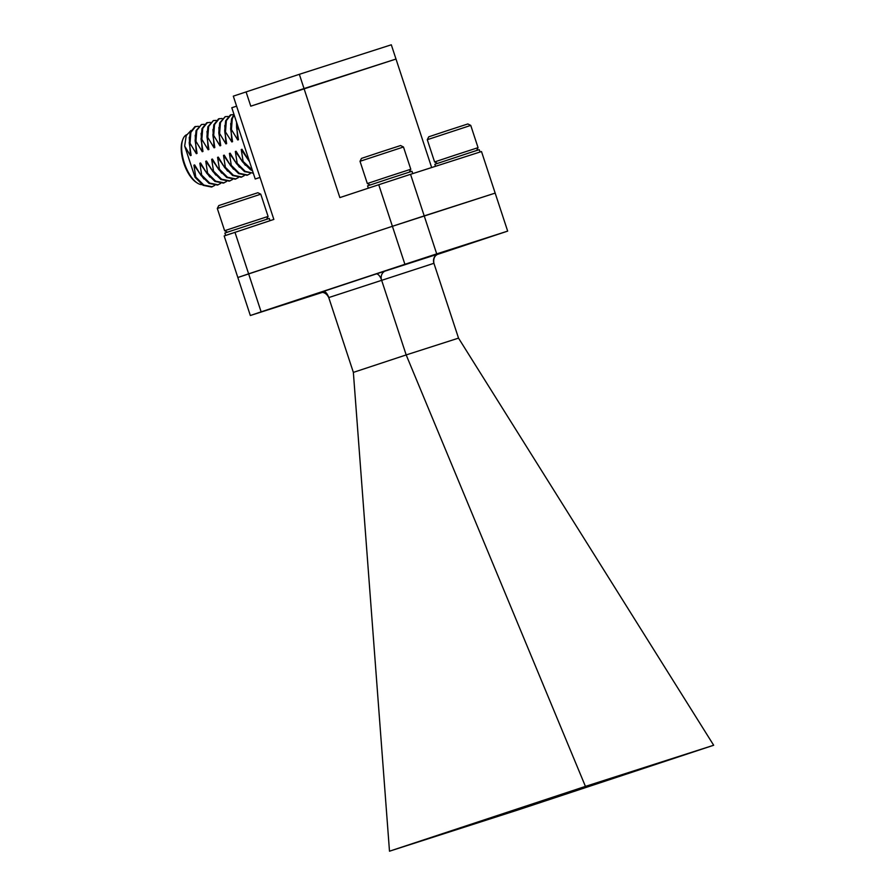 <?xml version="1.0" encoding="UTF-8"?>
<svg xmlns="http://www.w3.org/2000/svg" width="896" height="896" viewBox="0 0 896 896"><rect width="100%" height="100%" fill="white"/><g stroke="black" fill="none" stroke-linecap="round" stroke-linejoin="round"><path stroke-width="1.34" d="M278.69 306.208L263.446 311.181L278.69 306.208M488.667 237.418L473.413 242.402L488.667 237.418M421.389 259.011L406.146 263.984L421.389 259.011M436.71 253.882L404.902 264.298L392.403 226.296L424.211 215.88L436.71 253.882L507.662 231.112L437.237 254.498M261.128 311.842L250.342 315.515L237.843 277.514L248.629 273.84L261.128 311.842L404.902 264.298M322.224 292.443L250.342 315.515M507.662 231.112L481.499 151.547L410.547 174.317L424.211 215.88L495.163 193.11L392.403 226.296L378.739 184.733L410.547 174.317M234.965 232.277L248.629 273.84L392.403 226.296L237.843 277.514L224.179 235.95L273.84 219.419L233.307 96.152L299.342 74.312L304.024 88.57L250.779 106.176L246.086 91.93L250.779 106.176L395.998 59.046L431.659 167.541M713.675 745.248L517.72 810.04L389.491 851.2L585.435 786.397L713.675 745.248L458.528 338.128L433.922 263.301L328.754 297.573A7.504 3.315 71.7 0 0 323.266 291.458L319.581 292.701M581.179 787.853L701.053 749.381L521.987 808.595L402.102 847.067L581.179 787.853M458.528 338.128L406.179 354.928L381.584 280.101A7.504 3.315 -108.3 0 0 376.085 273.997L437.976 254.072A7.504 6.731 -107.8 0 0 433.922 263.301L433.922 263.278M585.435 786.397L406.179 354.928L353.36 372.389L328.754 297.573C325.965 291.883 321.619 292.41 322.302 292.443L320.074 292.544M389.491 851.2L353.36 372.389M521.987 808.595L521.718 807.509M299.342 74.312L391.306 44.8L395.998 59.046L304.024 88.57L339.864 197.59L378.739 184.733M197.142 182.93L195.989 182.168A24.998 11.043 -108.3 0 1 183.803 163.162A24.998 11.043 -108.3 0 1 182.325 140.829L182.795 139.53A26.253 11.592 71.7 0 0 184.341 162.982A26.253 11.592 71.7 0 0 197.142 182.93A26.253 11.592 71.7 0 0 202.082 184.632M186.592 134.736A26.253 11.592 71.7 0 0 182.795 139.53M248.819 159.522L248.282 159.701L249.323 161.067M248.282 159.701L241.987 149.285L241.248 149.531L243.107 161.414L242.368 161.661L250.432 169.68L252.526 170.811M243.107 161.414L252.291 170.083M236.454 163.61L244.518 171.629L253.31 173.197L245.258 171.394L237.194 163.363L236.454 163.61L230.16 153.194L234.73 161.101M230.16 153.194L229.421 153.44L231.28 165.323L230.53 165.57L238.605 173.589L247.027 175.28L250.186 173.678M231.28 165.323L239.344 173.342L247.766 175.034M230.53 165.57L224.235 155.154L223.496 155.4L225.355 167.283L224.616 167.53L232.691 175.549L241.114 177.24L244.272 175.627M225.355 167.283L233.43 175.302L241.853 176.994M224.616 167.53L218.322 157.114L217.582 157.36L219.442 169.232L218.702 169.478L226.766 177.509L235.2 179.189L238.358 177.587M219.442 169.232L227.506 177.262L235.939 178.942M218.702 169.478L212.408 159.062L211.669 159.309L213.528 171.192L212.789 171.438L220.853 179.458L229.275 181.149L232.434 179.547M213.528 171.192L221.592 179.211L230.014 180.902M212.789 171.438L206.494 161.022L205.755 161.269L207.603 173.152L206.864 173.398L214.939 181.418L223.362 183.109L226.52 181.496M207.603 173.152L215.678 181.171L224.101 182.862M206.864 173.398L200.57 162.982L199.83 163.229L201.69 175.101L200.95 175.347L209.026 183.378L217.448 185.058L220.606 183.456M201.69 175.101L209.765 183.131L218.187 184.822M200.95 175.347L194.656 164.931L193.917 165.178L195.776 177.061L195.037 177.307L203.101 185.326L211.523 187.018L214.693 185.416M195.776 177.061L203.84 185.08L212.274 186.771M198.419 126.28L194.858 126.694L190.142 132.597L189.28 143.494L190.019 143.248L196.314 153.664L197.053 153.418L195.126 140.459L196.056 130.648L201.522 124.488L196.795 130.402L195.933 141.288L195.194 141.534M195.597 126.448L190.882 132.362L190.019 143.248M204.333 124.32L201.522 124.488M210.246 122.371L206.696 122.786L201.97 128.688L201.107 139.574L201.846 139.339L208.141 149.744L208.88 149.509L206.954 136.55L207.894 126.728L213.349 120.579L208.634 126.493L207.76 137.379L207.021 137.626M207.435 122.539L202.709 128.442L201.846 139.339M216.171 120.411L213.349 120.579M222.085 118.451L218.523 118.866L213.808 124.779L212.946 135.666L213.685 135.419L219.979 145.835L220.718 145.589L218.792 132.642L219.722 122.819L225.187 116.67L220.461 122.573L219.598 133.459L218.859 133.706M219.262 118.619L214.547 124.533L213.685 135.419M227.998 116.491L225.187 116.67M233.912 114.542L230.362 114.957L225.635 120.859L224.706 130.682L231.806 141.926L232.546 141.68L230.619 128.722L231.56 118.91L234.002 114.453M231.101 114.71L226.374 120.613L225.512 131.51M234.147 114.89L232.299 118.664L231.426 129.55L230.686 129.797M236.555 122.226L236.611 127.837L237.35 127.59L239.221 130.323M237.216 124.242L237.35 127.59M195.037 177.307L184.677 146.026L186.222 135.587L190.96 130.502M184.677 146.026L190.389 155.613L191.128 155.378L189.28 143.494M189.269 137.256L190.389 155.613M193.917 165.178L203.918 178.987M195.194 135.296L196.314 153.664M195.933 141.288L202.227 151.704L202.966 151.458L201.107 139.574M199.83 163.229L209.832 177.027M201.107 133.336L202.227 151.704M205.755 161.269L215.757 175.067M207.021 131.387L208.141 149.744M207.76 137.379L214.054 147.795L214.794 147.549L212.946 135.666M211.669 159.309L221.67 173.118M212.934 129.427L214.054 147.795M217.582 157.36L227.584 171.158M218.859 127.467L219.979 145.835M219.598 133.459L225.893 143.875L226.632 143.629L224.773 131.757M223.496 155.4L233.498 169.198M224.773 125.518L225.893 143.875M229.421 153.44L239.422 167.238M230.686 123.558L231.806 141.926M231.426 129.55L237.72 139.966L238.459 139.72L236.611 127.837M242.368 161.661L236.074 151.245L235.334 151.491L245.336 165.29M236.488 122.035L237.72 139.966M235.334 151.491L237.194 163.363M241.248 149.531L249.57 161.818M189.202 142.419L191.128 155.378M194.656 164.931L199.226 172.838M195.126 140.459L197.053 153.418M200.57 162.982L205.139 170.878M201.04 138.51L202.966 151.458M206.494 161.022L211.053 168.93M206.954 136.55L208.88 149.509M212.408 159.062L216.978 166.97M212.867 134.59L214.794 147.549M218.322 157.114L222.891 165.01M218.792 132.642L220.718 145.589M224.235 155.154L228.805 163.061M224.706 130.682L226.632 143.629M230.619 128.722L232.546 141.68M236.074 151.245L240.643 159.141M236.533 126.773L238.459 139.72M241.987 149.285L246.557 157.192M260.042 177.453L255.226 178.998L231.795 107.744L236.6 106.165M260.03 177.419L255.226 178.998M480.021 152.018L479.248 149.677L472.214 151.928L434.84 164.282L435.501 166.309M476.627 150.506L478.061 147.661L454.91 155.187L434.594 161.952L437.438 163.386M427.28 139.698L428.736 136.808L447.026 130.726L467.858 123.95L470.747 125.406L427.28 139.698L434.594 161.952M231.762 233.363L225.77 235.402M270.01 220.685L269.282 218.456L230.854 231.034L224.862 233.061L225.646 235.435M266.65 219.285L268.083 216.44L244.933 223.966L224.627 230.731L227.461 232.165M217.302 208.477L218.77 205.587L237.048 199.506L257.88 192.73L260.77 194.186L217.302 208.477L224.627 230.731M405.866 175.851L388.192 181.642M412.754 173.611L411.981 171.27L388.326 178.965L367.573 185.875L368.323 188.182M409.36 172.088L410.794 169.254L387.643 176.781L367.326 183.546L370.171 184.979M360.013 161.291L361.469 158.402L379.747 152.309L400.59 145.533L403.48 147L360.013 161.291L367.326 183.546M434.739 255.17L437.976 254.072M323.266 291.458L376.085 273.997M385.627 270.872A7.504 6.731 -107.8 0 0 381.584 280.101M437.461 254.262L436.24 255.214C436.878 254.71 432.802 256.816 433.922 263.301M470.747 125.406L478.061 147.661M260.77 194.186L268.083 216.44M403.48 147L410.794 169.254"/></g></svg>
